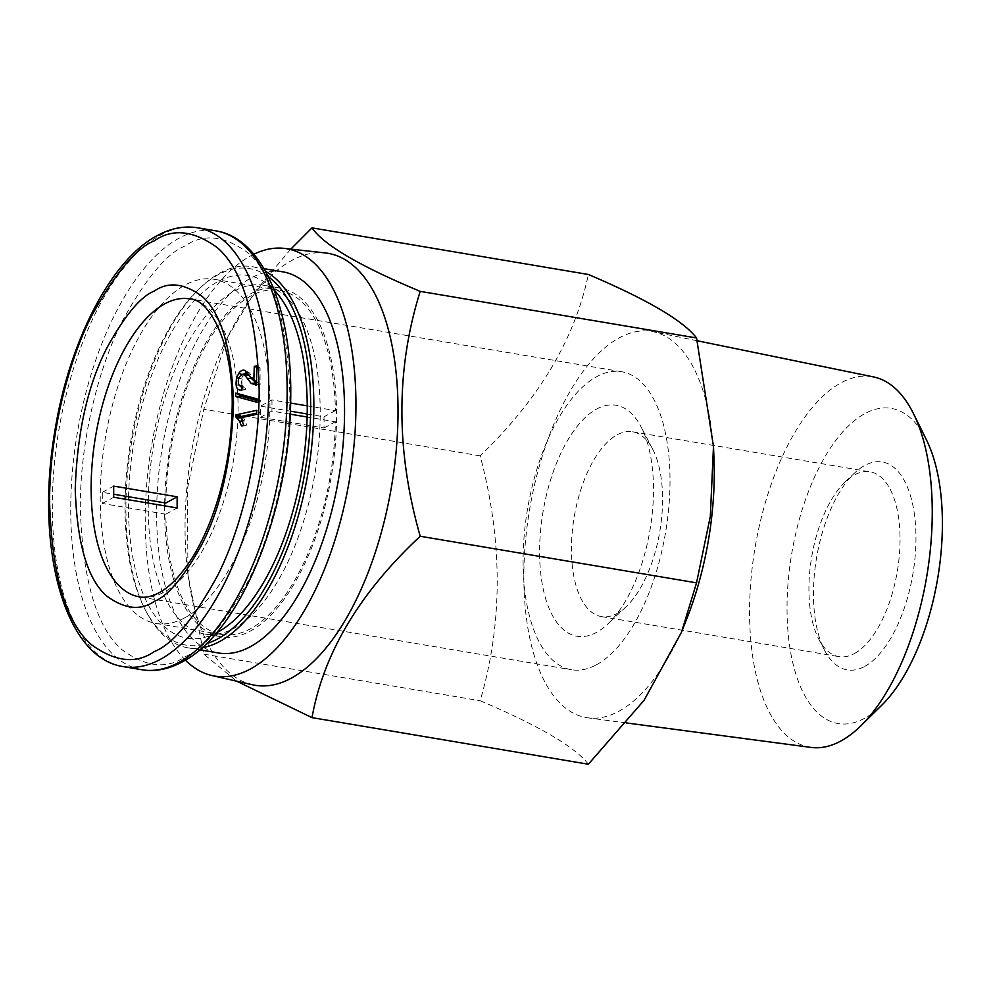 <?xml version="1.0" encoding="UTF-8"?>
<svg xmlns="http://www.w3.org/2000/svg" width="992" height="992" viewBox="0 0 992 992"><rect width="100%" height="100%" fill="white"/><g stroke="black" fill="none" stroke-linecap="round" stroke-linejoin="round"><path stroke-width="0.74" stroke-dasharray="4.96 3.72" d="M307.185 413.999L323.987 416.826A151.094 69.998 99.6 0 1 323.987 427.986L260.536 417.285A151.094 69.998 -80.4 0 0 260.536 406.125L290.358 411.159M596.552 664.727A151.094 69.998 -80.4 0 0 668.893 506.329A151.094 69.998 -80.4 0 0 621.674 371.74A151.094 69.998 -80.4 0 0 596.552 376.749A151.094 69.998 -80.4 0 0 524.21 535.147A151.094 69.998 -80.4 0 0 571.417 669.724A151.094 69.998 -80.4 0 0 596.552 664.727M596.552 409.113A117.13 54.262 99.6 0 1 641.117 426.994A117.13 54.262 99.6 0 1 607.922 623.906A117.13 54.262 99.6 0 1 596.552 632.35A117.13 54.262 99.6 0 1 539.598 551.763A117.13 54.262 99.6 0 1 596.552 409.113M617.012 613.478A93.707 43.412 -80.4 0 0 626.113 606.732A93.707 43.412 -80.4 0 0 652.674 449.19A93.707 43.412 -80.4 0 0 632.598 431.793A93.707 43.412 -80.4 0 0 617.012 434.893A93.707 43.412 -80.4 0 0 572.148 533.126A93.707 43.412 -80.4 0 0 601.437 616.59A93.707 43.412 -80.4 0 0 617.012 613.478M185.082 617.656A174.518 80.86 99.6 0 1 156.066 623.447A174.518 80.86 99.6 0 1 101.531 467.988A174.518 80.86 99.6 0 1 185.082 285.039A174.518 80.86 99.6 0 1 214.098 279.26A174.518 80.86 99.6 0 1 268.634 434.707A174.518 80.86 99.6 0 1 185.082 617.656M307.235 405.864L335.383 410.614A174.518 80.86 -80.4 0 0 279.608 290.309A174.518 80.86 -80.4 0 0 250.592 296.087A174.518 80.86 -80.4 0 0 165.788 503.018M156.066 623.447L221.576 634.483A174.518 80.86 -80.4 0 1 165.788 514.178L102.337 503.477A174.518 80.86 99.6 0 1 102.337 492.317L113.683 494.227M221.576 634.483A174.518 80.86 -80.4 0 0 250.592 628.705A174.518 80.86 -80.4 0 0 335.383 421.774L307.123 417.012M854.484 653.517A93.707 43.412 -80.4 0 0 899.347 555.297A93.707 43.412 -80.4 0 0 870.058 471.832A93.707 43.412 -80.4 0 0 854.484 474.932A93.707 43.412 -80.4 0 0 845.382 481.69A93.707 43.412 -80.4 0 0 818.822 639.22A93.707 43.412 -80.4 0 0 838.897 656.63A93.707 43.412 -80.4 0 0 854.484 653.517M864.714 666.413A105.412 48.844 -80.4 0 0 915.963 538.036A105.412 48.844 -80.4 0 0 864.714 465.496A105.412 48.844 -80.4 0 0 854.484 473.097A105.412 48.844 -80.4 0 0 824.6 650.318A105.412 48.844 -80.4 0 0 864.714 666.413M164.622 505.846A176.861 81.939 -80.4 0 0 221.179 636.802A176.861 81.939 -80.4 0 0 250.592 630.937A176.861 81.939 -80.4 0 0 335.271 445.532A176.861 81.939 -80.4 0 0 279.992 287.99A176.861 81.939 -80.4 0 0 250.592 293.855A176.861 81.939 -80.4 0 0 164.672 502.82M148.292 500.067A176.861 81.939 99.6 0 1 234.211 291.09A176.861 81.939 99.6 0 1 263.624 285.237A176.861 81.939 99.6 0 1 278.888 291.288A176.861 81.939 99.6 0 1 317.006 460.003A176.861 81.939 99.6 0 1 234.211 628.184A176.861 81.939 99.6 0 1 221.216 633.318A176.861 81.939 99.6 0 1 204.798 634.037A176.861 81.939 99.6 0 1 148.242 503.093M128.551 496.732A183.892 85.2 99.6 0 1 217.831 281.629A183.892 85.2 99.6 0 1 264.294 281.84A183.892 85.2 99.6 0 1 274.201 290.135M926.466 439.915A159.786 74.028 -80.4 0 0 839.84 435.252A159.786 74.028 -80.4 0 0 787.028 608.282A159.786 74.028 -80.4 0 0 881.714 705.275M811.084 747.422A187.885 87.048 99.6 0 1 749.568 611.704A187.885 87.048 99.6 0 1 840.918 382.887A187.885 87.048 99.6 0 1 873.555 376.935M686.935 618.425A195.821 90.718 99.6 0 1 619.07 711.14A195.821 90.718 99.6 0 1 587.971 717.848A195.821 90.718 99.6 0 1 525.177 544.782A195.821 90.718 99.6 0 1 619.07 337.925A195.821 90.718 99.6 0 1 653.083 331.712A195.821 90.718 99.6 0 1 713.967 458.093M268.237 276.644A190.923 88.449 -80.4 0 0 217.831 274.933A190.923 88.449 -80.4 0 0 199.305 288.697A190.923 88.449 -80.4 0 0 125.19 496.174M125.116 499.187A190.923 88.449 -80.4 0 0 145.179 609.671A190.923 88.449 -80.4 0 0 206.348 643.672M265.447 271.324A193.266 89.54 -80.4 0 0 252.018 266.65A193.266 89.54 -80.4 0 0 219.877 273.048A193.266 89.54 -80.4 0 0 201.116 286.986A193.266 89.54 -80.4 0 0 146.332 611.89A193.266 89.54 -80.4 0 0 187.748 647.788A193.266 89.54 -80.4 0 0 201.959 647.776M588.355 764.237C575.1 746.951 539.028 725.784 480.165 700.736C502.882 623.137 502.882 541.508 480.165 455.861C538.854 399.367 574.914 338.917 588.355 274.474M282.72 271.82A193.266 89.54 -80.4 0 0 250.592 278.231A193.266 89.54 -80.4 0 0 158.063 480.822A193.266 89.54 -80.4 0 0 218.451 652.972M252.514 684.765A219.034 101.469 99.6 0 1 187.426 569.916A219.034 101.469 99.6 0 1 226.176 340.107A219.034 101.469 99.6 0 1 291.536 260.574A219.034 101.469 99.6 0 1 325.326 252.948M290.78 249.116L254.845 291.933L227.54 337.305L203.806 409.262L187.302 489.378L187.984 574.653L203.806 654.137L236.654 681.169M253.828 254.237A216.69 100.39 -80.4 0 0 250.592 255.899A216.69 100.39 -80.4 0 0 151.057 448.992A216.69 100.39 -80.4 0 0 185.38 660.102M260.536 417.285L271.932 411.072L290.222 414.16M323.987 427.986L335.383 421.774M290.631 403.074L271.932 399.912L260.536 406.125M335.383 410.614L323.987 416.826M271.932 399.912A174.518 80.86 99.6 0 1 271.932 411.072M102.337 503.477L113.733 497.265M165.788 514.178L177.184 507.966M102.337 492.317L113.733 486.105M256.593 410.353L260.078 412.387L256.593 413.143M256.593 414.334L260.078 413.949L260.078 412.387M241.106 417.694L260.078 413.949M243.747 425.506L246.921 425.184L243.449 417.545M241.465 426.002L246.921 425.184M241.775 417.545L245.954 425.394M256.928 398.834L260.412 400.656L256.928 399.714M256.928 402.268L260.412 401.5L260.412 400.656M256.928 400.557L260.412 401.5M256.593 365.899L260.078 367.933L256.593 367.276M256.593 385.07L260.078 384.648L260.078 367.933M260.078 384.648L256.593 383.854M253.692 380.531L249.575 375.1L247.268 373.786C242.246 375.844 240.734 380.308 242.73 387.153L242.147 387.078M239.035 385.33L245.632 388.033L242.246 386M241.874 390.079L245.483 389.707L245.632 388.033M245.483 389.707L242.011 388.591M241.044 386.533L241.341 378.795L243.722 374.158M246.76 372.149L249.19 372.707L256.196 381.449L258.974 382.974L256.593 381.87M258.974 368.168L258.974 382.974M216.405 632.871A183.892 85.2 99.6 0 1 204.327 637.459A183.892 85.2 99.6 0 1 128.489 499.757M480.165 455.861L203.806 409.262M203.806 654.137L480.165 700.736M621.674 371.74L189.732 298.902A151.094 69.998 99.6 0 1 236.952 433.492A151.094 69.998 99.6 0 1 164.61 591.889A151.094 69.998 99.6 0 1 139.488 596.886L571.417 669.724M197.52 227.763A222.543 103.106 -80.4 0 0 160.518 235.129A222.543 103.106 -80.4 0 0 53.965 468.435A222.543 103.106 -80.4 0 0 123.516 666.649M185.082 656.729C203.298 649.549 224.254 624.439 247.95 581.399C270.444 537.627 290.272 463.76 289.862 394.27C287.345 321.768 273.383 274.61 247.95 252.799C224.254 235.588 203.298 233.306 185.082 245.979C166.867 253.158 145.911 278.268 122.214 321.296C99.721 365.068 79.893 438.948 80.302 508.437C82.82 580.94 96.794 628.097 122.214 649.909C145.911 667.12 166.867 669.389 185.082 656.729M141.943 669.761A222.543 103.106 99.6 0 1 72.391 471.535A222.543 103.106 99.6 0 1 178.944 238.241A222.543 103.106 99.6 0 1 215.946 230.876M242.656 421.005L244.057 420.906M241.155 417.682L241.837 417.607M251.968 378.15L251.261 378.212M241.341 378.795L238.737 378.2M243.114 374.939L241.887 374.48M249.19 372.707L245.421 370.822M253.704 378.324L250.046 376.551M256.196 381.449L252.476 379.601M652.674 449.19L641.117 426.994M626.113 606.732L607.922 623.906M632.598 431.793L870.058 471.832M263.624 285.237L279.992 287.99M278.888 291.288L264.294 281.84M626.535 722.957L587.971 717.848M145.179 609.671L146.332 611.89M199.305 288.697L201.116 286.986M187.748 647.788L199.64 649.797M187.426 569.916L187.984 574.653M226.176 340.107L227.54 337.305M214.098 279.26L279.608 290.309M601.437 616.59L838.897 656.63M260.04 384.648L255.837 385.194M245.074 389.769L240.858 390.327M248.756 372.459L244.95 370.562M257.635 382.503L256.593 381.982M818.822 639.22L824.6 650.318M845.382 481.69L854.484 473.097M204.798 634.037L221.179 636.802M221.216 633.318L204.327 637.459M697.252 340.764L653.083 331.712M252.018 266.65L263.909 268.658"/><path stroke-width="1.49" d="M290.358 411.159L307.185 413.999M113.683 494.227L165.788 503.018L177.184 496.806L113.733 486.105A151.094 69.998 -80.4 0 0 113.733 497.265L177.184 507.966A151.094 69.998 99.6 0 1 177.184 496.806M274.201 290.135A183.892 85.2 99.6 0 1 302.089 469.588A183.892 85.2 99.6 0 1 217.831 632.115A183.892 85.2 99.6 0 1 216.405 632.871M860.907 725.76L881.714 705.275A159.786 74.028 -80.4 0 0 942.4 523.627A159.786 74.028 -80.4 0 0 926.466 439.915L913.52 413.738A187.885 87.048 99.6 0 1 932.257 512.17A187.885 87.048 99.6 0 1 860.907 725.76A187.885 87.048 99.6 0 1 840.918 740.987A187.885 87.048 99.6 0 1 811.084 747.422L626.535 722.957M697.252 340.764L873.555 376.935A187.885 87.048 99.6 0 1 913.52 413.738M125.19 496.174A190.923 88.449 -80.4 0 0 125.116 499.187M206.348 643.672A190.923 88.449 -80.4 0 0 217.831 638.811A190.923 88.449 -80.4 0 0 306.85 459.879A190.923 88.449 -80.4 0 0 268.237 276.644M201.959 647.776A193.266 89.54 -80.4 0 0 219.877 641.39A193.266 89.54 -80.4 0 0 310.843 453.778A193.266 89.54 -80.4 0 0 265.447 271.324M199.64 649.797L218.451 652.972A193.266 89.54 -80.4 0 0 250.592 646.573A193.266 89.54 -80.4 0 0 343.12 443.97A193.266 89.54 -80.4 0 0 282.72 271.82L263.909 268.658M284.022 248.36L325.326 252.948A219.034 101.469 99.6 0 1 396.626 445.594A219.034 101.469 99.6 0 1 291.536 678.032A219.034 101.469 99.6 0 1 252.514 684.765L211.978 675.552A216.69 100.39 -80.4 0 0 250.592 668.893A216.69 100.39 -80.4 0 0 354.566 438.948A216.69 100.39 -80.4 0 0 284.022 248.36A216.69 100.39 -80.4 0 0 253.828 254.237M236.654 681.169L311.996 717.638C323.566 653.257 359.625 592.794 420.199 536.25C395.808 450.777 395.808 369.148 420.199 291.363C359.86 266.154 323.789 244.987 311.996 227.875L290.78 249.116M185.38 660.102A216.69 100.39 -80.4 0 0 211.978 675.552M290.222 414.16L307.123 417.012M307.235 405.864L290.631 403.074M256.593 414.334L256.593 410.353L236.009 414.83L236.009 417.136L239.494 421.24L241.465 426.002L243.747 425.506L241.106 417.694L256.593 414.334M256.928 402.268L256.928 398.834L235.736 393.092L235.736 396.54L256.928 402.268M256.593 381.87L252.476 379.601L245.421 370.822C243.251 369.433 241.031 370.252 238.774 373.29L236.741 377.741C235.005 386.644 236.716 390.761 241.874 390.079L242.246 386L239.035 385.33C237.299 379.862 238.613 376.191 242.966 374.331L245.111 375.559L251.174 383.445L256.593 385.07L256.593 365.899L254.262 366.408L253.828 380.606L257.635 382.503M255.837 385.194L256.593 385.07M242.445 374.331L247.268 373.786L242.445 374.331M242.147 387.078L239.035 385.33M240.858 390.327L241.874 390.079M164.672 502.82A176.861 81.939 -80.4 0 0 164.622 505.846M256.593 413.143L240.709 416.603L236.009 414.83M236.009 417.136L240.709 416.764L241.837 417.607L237.361 418.066M256.928 399.714L240.448 395.238L235.736 393.092M235.736 396.54L240.448 396.093L256.928 400.557M240.448 395.238L240.448 396.093M256.593 367.276L254.262 366.408M256.593 383.854L253.692 380.531M248.335 374.158L247.268 373.786M242.011 388.591L241.044 386.533M243.722 374.158L246.76 372.149M148.242 503.093A176.861 81.939 99.6 0 1 148.292 500.067M128.489 499.757A183.892 85.2 99.6 0 1 128.551 496.732M311.996 227.875L588.355 274.474C647.044 299.41 683.116 320.577 696.545 337.962L713.484 446.462L713.967 458.093A195.821 90.718 99.6 0 1 686.935 618.425L681.479 632.276L644.006 700.402L588.355 764.237L311.996 717.638M713.484 446.462L710.322 516.373L696.545 582.85L681.479 632.276M420.199 536.25L696.545 582.85M420.199 291.363L696.545 337.962M154.38 601.326C168.132 595.894 183.966 576.935 201.872 544.422C221.08 507.011 231.632 459.891 233.529 403.05C231.632 348.279 221.08 312.654 201.872 296.186C183.966 283.179 168.132 281.455 154.38 291.028C140.616 296.447 124.794 315.419 106.888 347.932C87.68 385.33 77.128 432.462 75.231 489.292C77.128 544.062 87.68 579.688 106.888 596.167C124.794 609.175 140.616 610.886 154.38 601.326M164.61 303.912A151.094 69.998 99.6 0 1 189.732 298.902C210.949 299.026 235.6 349.097 231.843 415.921C230.69 444.813 225.903 473.072 217.471 500.7C210.701 522.499 202.393 541.372 192.547 557.306C181.313 575 170.14 586.818 159.005 592.757C151.59 596.638 145.092 598.002 139.488 596.886A151.094 69.998 99.6 0 1 92.268 462.309A151.094 69.998 99.6 0 1 164.61 303.912M160.518 659.283A222.543 103.106 -80.4 0 0 267.071 425.99A222.543 103.106 -80.4 0 0 197.52 227.763C184.165 225.63 170.711 228.259 157.158 235.662C111.03 259.879 69.415 341.062 54.944 430.565C34.881 545.997 63.724 658.204 123.516 666.649A222.543 103.106 -80.4 0 0 160.518 659.283M154.38 240.796C172.583 228.135 193.539 230.404 217.248 247.616C242.668 269.427 256.643 316.584 259.148 389.087C259.569 458.577 239.742 532.456 217.248 576.228C193.539 619.256 172.583 644.366 154.38 651.546C136.164 664.218 115.208 661.937 91.512 644.726C66.08 622.914 52.117 575.757 49.6 503.254C49.178 433.764 69.006 359.898 91.512 316.126C115.208 273.085 136.164 247.975 154.38 240.796M197.52 227.763L215.946 230.876A222.543 103.106 99.6 0 1 285.485 429.09A222.543 103.106 99.6 0 1 178.944 662.396A222.543 103.106 99.6 0 1 141.943 669.761L123.516 666.649M239.494 421.24L242.656 421.005M255.651 382.999L251.174 383.445M251.968 378.15L247.442 378.535M249.575 375.1L245.111 375.559M238.737 378.2L236.741 377.741M241.887 374.48L238.774 373.29M215.946 230.876C263.587 238.378 292.628 310.508 290.681 400.334C289.838 510.086 240.424 632.425 182.305 661.862C168.752 669.265 155.298 671.894 141.943 669.761"/></g></svg>
